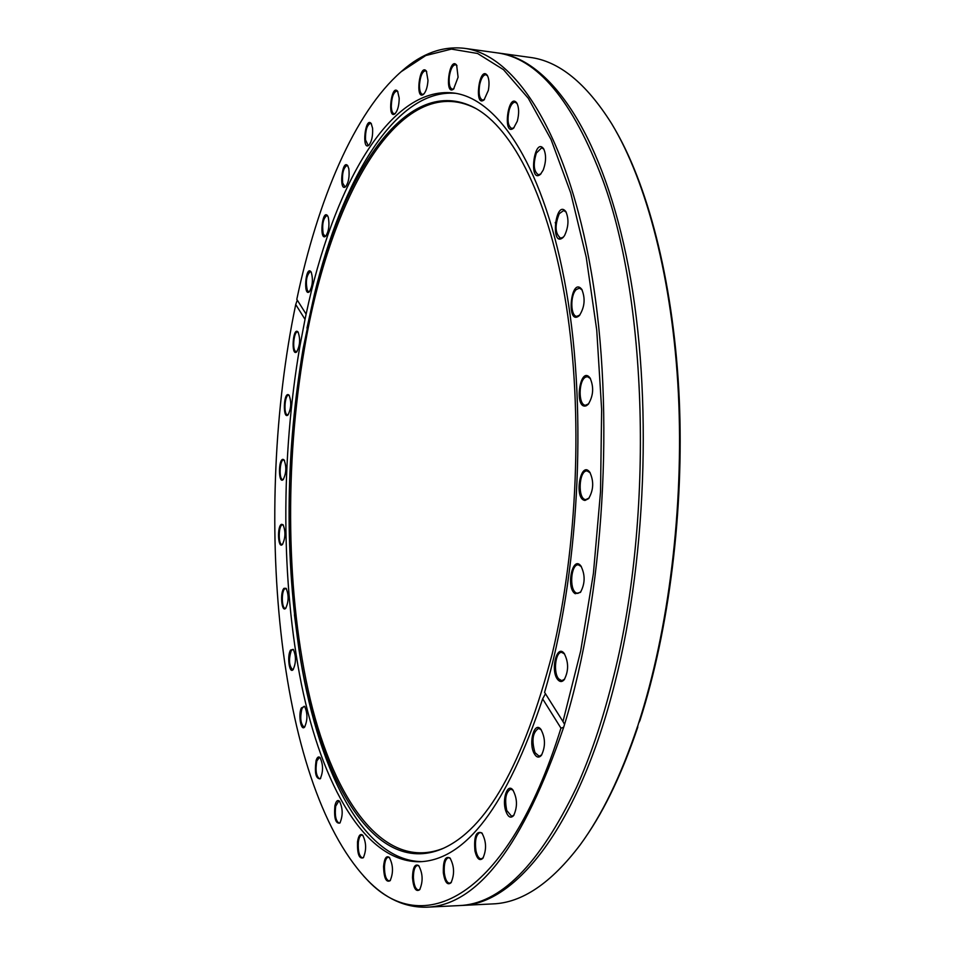 <?xml version="1.0" encoding="UTF-8"?>
<svg xmlns="http://www.w3.org/2000/svg" width="955" height="955" viewBox="0 0 955 955"><rect width="100%" height="100%" fill="white"/><g stroke="black" fill="none" stroke-linecap="round" stroke-linejoin="round"><path stroke-width="1.43" d="M460.047 905.519L461.337 905.471C515.533 904.636 578.981 826.015 614.877 682.956C648.182 552.396 652.492 380.866 626.146 255.403C599.716 129.641 548.457 59.497 498.665 53.062L529.846 57.372C558.854 60.953 586.143 83.085 611.713 123.78C646.738 181.653 672.607 279.815 678.396 393.639C683.995 507.475 668.691 630.515 638.561 723.317L639.934 720.536C669.121 629.679 684.162 510.268 679.256 399.047C674.17 287.837 649.866 190.737 616.285 131.635M637.594 726.683L638.561 723.317M498.665 53.062L497.376 52.895M637.618 726.23C621.013 775.794 601.853 815.355 580.139 844.912C551.107 883.208 521.991 902.881 492.768 903.908L461.337 905.471M585.379 837.487C605.076 809.064 622.553 772.237 637.809 727.018M363.592 875.998L366.983 879.603C385.116 898.548 405.075 907.739 426.837 907.19C477.739 905.28 523.34 845.318 563.653 727.316L560.955 728.14C507.356 900.517 421.131 939.995 365.849 878.373C275.661 781.321 252.812 510.03 295.728 304.514L297.268 300.097M562.973 721.538L544.589 692.375C578.73 577.083 587.755 413.993 566.458 291.442C545.138 168.593 498.856 98.246 453.374 92.981C389.091 85.604 332.591 188.457 306.125 314.147L296.802 299.357C317.788 199.858 354.317 112.523 401.172 71.709L425.751 55.557L451.417 49.099L477.584 53.48L503.5 69.667L528.306 98.293L551.047 139.49L570.672 192.815L586.203 257.026L596.744 330.144L601.638 409.456L600.528 491.73L593.413 573.43L580.664 651.071L562.973 721.538L564.56 724.356C604.038 596.338 615.247 411.569 591.396 272.748C567.545 133.557 515.246 54.626 464.452 48.335C442.81 45.888 422.134 53.301 402.413 70.586L398.713 73.881M564.56 724.356L563.653 727.316M426.837 907.19L458.758 905.603C500.014 904.325 539.253 864.932 576.462 787.421C590.083 757.267 601.925 722.446 611.964 682.956C653.745 524.104 648.397 303.845 603.035 180.722C572.737 100.251 537.092 57.587 496.099 52.716L464.452 48.335M306.125 314.147L305.027 319.364L295.728 304.514M560.955 728.14L542.643 698.881L545.46 693.748M305.027 319.364L299.882 346.283C280.83 457.338 280.937 581.929 301.434 684.281C322.169 785.476 365.085 862.341 419.711 861.744C465.801 860.085 506.783 805.793 542.643 698.881M316.081 760.562C314.446 772.822 315.819 778.91 320.223 778.814C323.363 771.652 323.303 764.561 320.021 757.542C318.493 756.169 317.179 757.184 316.081 760.562M290.595 650.057C286.882 655.488 289.234 674.242 293.078 669.682C296.157 662.925 296.241 656.157 293.292 649.388L290.595 650.057M281.498 524.295C276.95 526.098 277.965 549.268 282.394 544.505C285.533 537.999 285.748 531.398 283.05 524.725L281.498 524.295M288.565 394.785C283.504 391.813 282.668 419.961 287.968 414.971C291.239 408.549 291.597 401.96 289.055 395.203L288.565 394.785M534.024 753.244C536.34 757.482 538.775 758.198 541.366 755.381C545.663 746.583 545.472 737.857 540.805 729.226C534.382 720.977 528.33 742.656 534.024 753.244M474.957 851.036C476.939 858.891 479.577 861.303 482.872 858.27C486.74 849.652 486.405 841.2 481.857 832.927C476.056 830.683 473.752 836.723 474.957 851.036M412.476 877.597C413.467 888.198 415.867 892.233 419.675 889.714C423.208 881.513 422.886 873.491 418.72 865.66C414.888 863.439 412.811 867.427 412.476 877.597M357.504 841.928C357.218 853.949 359.14 859.225 363.306 857.757C366.589 850.081 366.386 842.549 362.673 835.159C360.226 833.321 358.507 835.577 357.504 841.928M334.883 805.865C333.916 818.149 335.575 823.879 339.873 823.067C343.072 815.654 342.929 808.36 339.443 801.161C337.509 799.562 335.981 801.126 334.883 805.865M383.564 866.567C383.934 878.039 386.118 882.754 390.118 880.713C393.52 872.775 393.245 864.991 389.306 857.387C386.238 855.334 384.328 858.402 383.564 866.567M443.347 872.966C444.887 882.336 447.453 885.595 451.023 882.754C454.711 874.314 454.365 866.066 449.996 857.996C445.257 855.704 443.036 860.694 443.347 872.966M505.792 811.01C508.036 817.098 510.639 818.638 513.611 815.618C517.67 806.868 517.383 798.261 512.751 789.797C507.284 782.981 501.853 799.741 505.792 811.01M298.008 331.97C292.851 326.109 290.821 357.027 296.695 351.918C300.073 345.483 300.515 338.834 298.008 331.97L298.115 332.101M283.038 459.331C278.192 458.913 278.347 484.483 283.181 479.601C286.369 473.167 286.655 466.601 284.041 459.904L283.038 459.331M284.005 588.328C279.839 592.076 281.57 612.991 285.676 608.323C288.78 601.71 288.923 595.049 286.118 588.352L284.005 588.328M301.291 708.025C298.103 714.853 300.968 731.542 304.597 727.065C307.701 720.13 307.701 713.218 304.597 706.342L301.291 708.025M294.427 614.722L298.927 649.257C316.356 765.838 361.563 861.04 421.871 861.613M559.881 238.953L559.582 237.843M556.049 225.213L555.237 222.467M455.523 93.303C395.382 88.6 342.033 179.48 314.47 294.104L306.973 328.102M320.737 778.206L319.567 778.85C316.165 776.26 315.245 770.303 316.821 760.98L319.364 757.542L320.343 757.948M304.908 726.671L304.012 727.065C300.527 723.818 299.858 717.635 301.983 708.503L304.024 706.354L304.92 706.736M293.388 669.3L292.54 669.646C289.007 665.671 288.565 659.332 291.239 650.594L292.767 649.424L293.603 649.77M285.999 607.953L285.187 608.263C281.749 608.705 281.259 591.813 284.614 588.901L286.416 588.734M282.716 544.135L281.928 544.422C278.263 544.816 278.394 526.181 282.071 524.88L283.337 525.107M283.492 479.243L282.692 479.517C278.753 479.72 279.66 459.343 283.575 459.94L284.518 460.477M288.291 414.613L286.989 414.709C283.456 413.049 284.96 394.534 288.577 395.239L289.329 395.597M297.017 351.559L295.226 351.225C292.158 347.978 294.14 331.254 297.518 331.994L298.294 332.376M309.623 291.49L308.763 291.764L307.331 290.439C305.445 281.486 306.448 275.207 310.315 271.59L311.127 272.008M325.977 235.885L325.058 236.172L323.196 233.832C321.895 224.532 323.112 218.444 326.861 215.532L327.72 216.009M345.925 186.404L344.91 186.726L342.666 183.038C341.926 173.607 343.37 167.758 346.987 165.501L347.918 166.027M369.203 144.897L368.069 145.256L365.49 139.872C365.299 130.537 366.935 125.021 370.421 123.326L371.447 123.935M395.406 113.359L394.117 113.764C392.445 113.323 391.514 110.84 391.299 106.339C391.622 97.326 393.436 92.229 396.755 91.035L397.901 91.752M423.948 93.9L422.492 94.378C420.391 93.686 419.388 90.403 419.508 84.541C420.296 76.137 422.253 71.553 425.381 70.777L426.694 71.625M454.019 88.636L452.348 89.197C449.721 88.135 448.719 83.956 449.327 76.639C450.509 69.106 452.563 65.119 455.475 64.701L456.956 65.692M484.519 99.451L482.585 100.12C479.35 98.544 478.395 93.363 479.697 84.577C481.165 78.167 483.23 74.884 485.88 74.717L487.575 75.875M514.041 127.695L511.82 128.507C507.893 126.215 507.021 119.996 509.23 109.849C510.853 104.764 512.835 102.221 515.175 102.233L517.133 103.57M540.96 173.822L538.441 174.801C533.714 171.554 533.009 164.308 536.34 153.075L541.712 147.75L543.932 149.278M563.486 237.043L560.681 238.201C555.082 233.724 554.604 225.559 559.248 213.693L563.701 210.494L566.184 212.189M579.876 314.995L576.856 316.332C570.505 316.463 570.028 295.274 576.223 289.592L579.422 288.124L582.156 289.938M588.722 403.75L585.558 405.23C578.145 405.481 578.408 379.947 585.833 377.046L587.504 376.7L590.441 378.574M589.104 498.021L585.833 499.596C577.429 499.692 578.766 469.979 587.134 470.946L590.19 472.797M580.867 591.802L577.787 593.413L576.104 592.888C569.001 589.259 570.983 563.939 578.324 564.835L581.332 566.578M564.668 679.112L561.779 680.688L558.699 678.898C553.052 672.63 555.392 651.692 561.683 652.372L564.572 653.96M541.795 754.796L539.169 756.264L534.991 752.624C531.446 740.412 532.639 732.342 538.584 728.414L541.258 729.799M514.017 815.045L511.677 816.37L506.771 810.52C504.467 799.072 505.804 791.946 510.782 789.152L513.193 790.334M483.254 857.721L481.213 858.879C478.861 858.676 477.106 855.955 475.948 850.714C474.659 840.448 476.056 834.36 480.162 832.438L482.287 833.44M451.393 882.229L449.602 883.22C446.964 882.826 445.209 879.34 444.302 872.798C443.8 863.977 445.209 858.927 448.54 857.65L450.402 858.485M420.033 889.224L418.469 890.072C415.604 889.38 413.909 885.225 413.408 877.585C413.443 870.292 414.816 866.233 417.502 865.421L419.114 866.125M390.464 880.235L389.091 880.952C386.035 879.913 384.495 875.15 384.459 866.686C384.865 860.885 386.13 857.733 388.279 857.232L389.688 857.829M363.64 857.303L362.423 857.912C359.223 856.42 357.862 851.168 358.352 842.155C358.961 837.726 360.107 835.362 361.802 835.076L363.031 835.589M328.281 217.298L327.446 215.579C322.038 209.073 319.197 241.615 325.631 236.243C328.818 231.361 329.702 225.046 328.281 217.298M372.593 128.257L371.161 123.482C365.24 115.997 361.468 151.224 368.821 145.279C371.722 141.638 372.975 135.968 372.593 128.257M427.983 80.411L426.384 71.112C419.627 62.242 414.864 101.206 423.543 94.306C426.014 91.668 427.506 87.036 427.983 80.411M488.339 90.403C489.497 83.765 489.139 78.74 487.253 75.314C479.303 64.713 473.704 108.142 484.066 99.893L488.339 90.403M543.264 169.978C546.212 161.574 546.32 154.471 543.574 148.67C534.084 136.255 528.306 184.267 540.47 174.335L543.264 169.978M579.315 315.627L579.375 315.556C584.723 307.2 585.522 298.449 581.762 289.305C570.66 275.577 565.897 327.004 579.315 315.627M585.045 500.42L588.614 498.617C593.628 489.999 594.01 481.177 589.76 472.164C580.342 459.618 573.704 499.644 585.045 500.42M557.768 679.626C559.917 682.121 562.065 682.145 564.214 679.709C568.75 670.935 568.726 662.149 564.119 653.351C556.681 643.575 550.14 670.947 557.768 679.626M575.232 593.7L580.401 592.398C585.188 583.684 585.343 574.874 580.891 565.957C572.439 554.688 565.658 588.292 575.232 593.7M586.406 405.696L588.22 404.323C593.437 395.836 594.034 387.038 590.023 377.941C579.709 364.524 573.74 410.662 586.406 405.696M564.5 235.658C568.607 226.968 569.049 218.946 565.814 211.556C555.464 198.377 550.056 248.407 562.984 237.58L564.5 235.658M517.288 121.225C519.234 113.55 519.078 107.473 516.786 102.985C508.096 91.465 502.294 137.222 513.575 128.173L517.288 121.225M458.09 77.212L456.645 65.155C449.339 55.45 444.111 96.574 453.589 89.066L458.09 77.212M399.19 98.126L397.614 91.274C391.311 83.145 387.05 120.127 395.012 113.752C397.71 110.637 399.106 105.432 399.19 98.126M348.814 168.665L347.632 165.597C342.009 158.649 338.715 192.397 345.567 186.774C348.623 182.548 349.697 176.52 348.814 168.665M311.282 272.294L310.841 271.602C305.6 265.442 303.177 297.041 309.289 291.836C312.583 286.225 313.252 279.708 311.282 272.294M340.195 822.625L339.12 823.15C335.802 821.145 334.656 815.498 335.683 806.199L338.691 801.126L339.789 801.579M552.3 653.53C577.632 547.645 583.063 412.417 566.327 305.851C549.471 199.213 513.253 128.388 474.504 107.736C408.167 73.058 344.11 169.704 313.885 296.993L303.141 348.551C286.082 449.554 284.566 548.815 298.593 646.32C317.573 775.77 372.928 877.645 442.058 848.888C486.501 829.62 523.256 764.501 552.3 653.53M476.27 108.715L475.781 108.452C400.252 69.572 329.785 197.291 304.406 348.778C284.411 464.775 285.927 596.087 310.268 699.406C334.716 801.436 384.531 871.772 443.383 848.291L443.896 848.076M365.849 878.373L366.983 879.603M401.172 71.709L402.413 70.586M298.593 646.32L298.927 649.257M313.885 296.993L314.47 294.104M475.781 108.452L474.504 107.736M443.383 848.291L442.058 848.888"/></g></svg>
